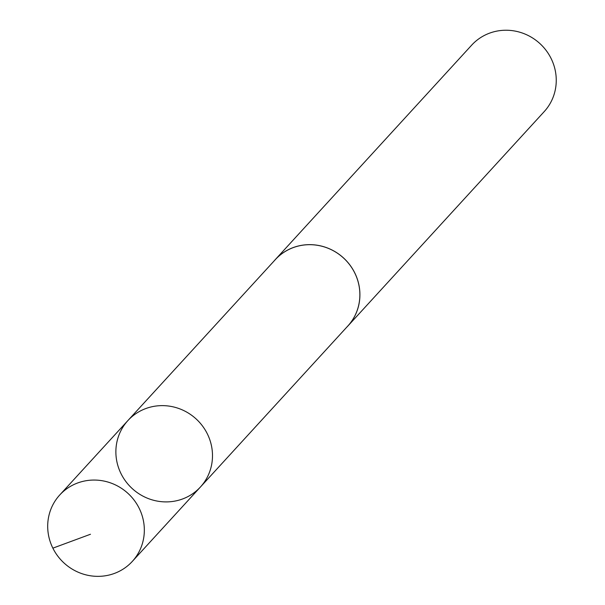 <?xml version="1.0" encoding="UTF-8"?>
<svg xmlns="http://www.w3.org/2000/svg" width="605" height="605" viewBox="0 0 605 605"><rect width="100%" height="100%" fill="white"/><g stroke="black" fill="none" stroke-linecap="round" stroke-linejoin="round"><path stroke-width="0.91" d="M127.92 420.543L275.351 259.598A49.156 47.228 42.5 0 1 323.615 246.711A49.156 47.228 42.5 0 1 358.727 284.252A49.156 47.228 42.5 0 1 347.845 325.989L200.459 486.972A49.179 47.25 -137.5 0 0 211.349 445.219A49.179 47.25 -137.5 0 0 176.214 407.657A49.179 47.25 -137.5 0 0 127.92 420.543A49.179 47.25 -137.5 0 0 132.276 488.613A49.179 47.25 -137.5 0 0 200.459 486.972A49.179 47.25 -137.5 0 0 211.349 445.219A49.179 47.25 -137.5 0 0 176.214 407.657A49.179 47.25 -137.5 0 0 127.92 420.543L59.744 494.981A49.194 47.266 42.5 0 1 108.053 482.087A49.194 47.266 42.5 0 1 143.188 519.657A49.194 47.266 42.5 0 1 132.298 561.425A49.194 47.266 42.5 0 1 83.989 574.327A49.194 47.266 42.5 0 1 48.839 536.756A49.194 47.266 42.5 0 1 59.744 494.981M274.073 260.989A49.194 47.266 42.5 0 1 275.313 259.575A49.194 47.266 42.5 0 1 343.511 257.942A49.194 47.266 42.5 0 1 347.875 326.019A49.194 47.266 42.5 0 1 346.567 327.381M275.313 259.575L471.658 45.163A49.194 47.266 42.5 0 1 539.857 43.53A49.194 47.266 42.5 0 1 544.213 111.607L347.875 326.019M52.869 548.153L90.478 534.253M200.459 486.972L132.298 561.425"/></g></svg>
